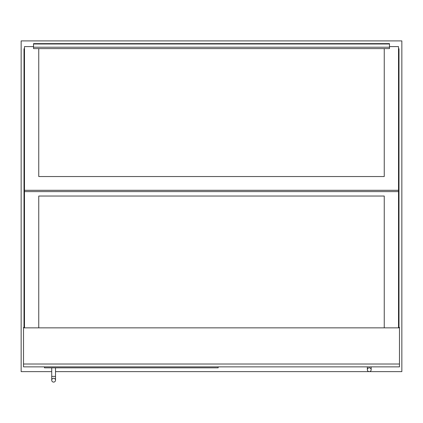 <?xml version="1.0" encoding="UTF-8"?>
<svg xmlns="http://www.w3.org/2000/svg" width="423" height="423" viewBox="0 0 423 423"><rect width="100%" height="100%" fill="white"/><g stroke="black" fill="none" stroke-linecap="round" stroke-linejoin="round"><path stroke-width="0.63" d="M24.481 322.617L24.005 322.617L24.005 327.376L23.529 327.376L23.529 366.873L399.471 366.873L399.471 327.851L23.529 327.851M398.519 327.376L399.471 327.376L399.471 327.851M23.529 364.018L399.471 364.018M218.162 366.873L218.162 367.825L44.468 367.825L44.468 366.873M53.621 378.294A1.904 1.904 0 0 1 55.524 380.198A1.904 1.904 0 0 1 53.621 382.101A1.904 1.904 0 0 1 51.717 380.198A1.904 1.904 0 0 1 53.621 378.294A1.904 1.904 0 0 1 55.524 380.198A1.904 1.904 0 0 1 53.621 382.101A1.904 1.904 0 0 1 51.717 380.198A1.904 1.904 0 0 1 53.621 378.294A1.904 1.904 0 0 1 55.524 380.198A1.904 1.904 0 0 1 53.621 382.101A1.904 1.904 0 0 1 51.717 380.198A1.904 1.904 0 0 1 53.621 378.294M55.524 367.825L55.524 376.391L51.717 376.391L51.717 367.825M369.253 367.825A1.904 1.904 0 0 0 367.349 369.728A1.904 1.904 0 0 0 369.253 371.632A1.904 1.904 0 0 0 371.156 369.728A1.904 1.904 0 0 0 369.253 367.825A1.904 1.904 0 0 0 367.349 369.728A1.904 1.904 0 0 0 369.253 371.632A1.904 1.904 0 0 0 371.156 369.728A1.904 1.904 0 0 0 369.253 367.825A1.904 1.904 0 0 0 367.349 369.728A1.904 1.904 0 0 0 369.253 371.632A1.904 1.904 0 0 0 371.156 369.728A1.904 1.904 0 0 0 369.253 367.825M33.523 47.217L33.523 48.603L389.477 48.603L389.477 47.217L33.523 47.217L33.523 43.992L389.477 43.992L389.477 47.217M33.523 43.992L33.523 43.632L389.477 43.648L389.477 43.992M398.519 327.851L398.519 190.324L24.481 190.324L398.519 190.324L398.519 46.599L389.477 46.599M398.519 191.614L24.481 191.614L24.481 46.599L33.523 46.599M55.524 371.632L401.85 371.632L401.85 40.899L21.15 40.899L21.15 371.632L51.717 371.632M24.005 327.376L24.481 327.376M24.005 322.617L24.005 48.751L24.481 48.751M24.481 48.513L24.481 188.758M24.481 326.9L24.434 188.758M398.519 48.513L398.519 188.758M398.519 326.9L398.566 188.758M398.995 327.376L398.995 322.617L398.519 322.617M398.995 322.617L398.995 48.751L398.519 48.751M38.757 48.603L38.757 176.539L384.243 176.539L384.243 48.603M24.481 190.292L398.519 190.292M38.757 327.851L38.757 196.034L384.243 196.034L384.243 327.851M24.481 191.614L24.481 327.851M51.717 376.391L51.717 380.198M55.524 376.391L55.524 380.198M367.349 366.873L367.349 369.728M371.156 366.873L371.156 369.728M33.523 43.632L389.477 43.632"/></g></svg>
